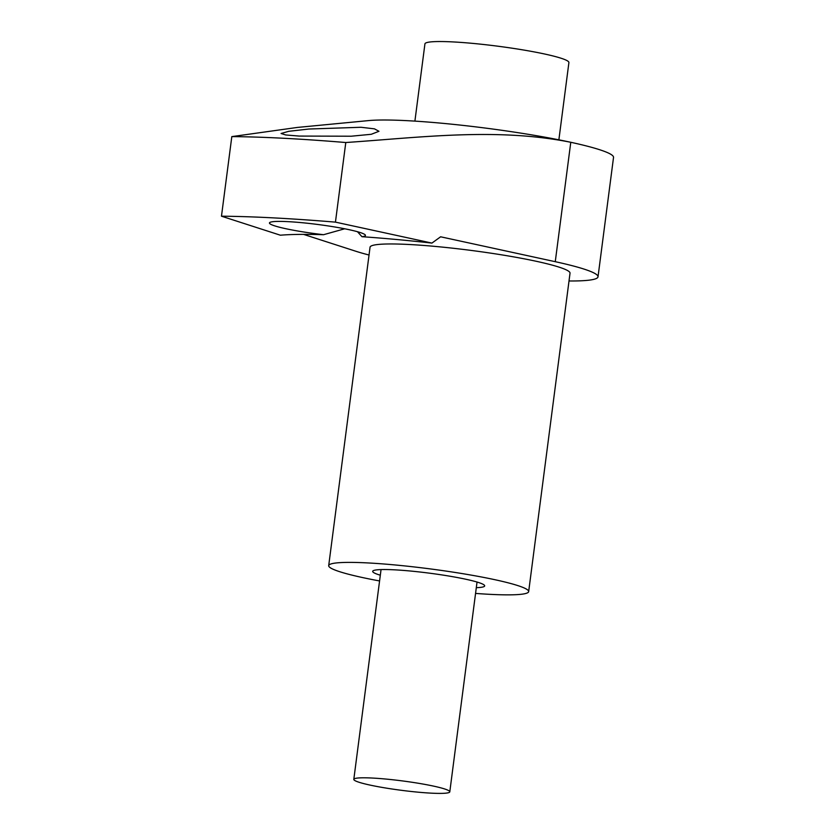 <?xml version="1.0" encoding="UTF-8"?>
<svg xmlns="http://www.w3.org/2000/svg" width="835" height="835" viewBox="0 0 835 835"><rect width="100%" height="100%" fill="white"/><g stroke="black" fill="none" stroke-linecap="round" stroke-linejoin="round"><path stroke-width="1.25" d="M475.564 593.414A100.826 9.843 -172.6 0 0 489.79 594.332A100.826 9.843 -172.6 0 0 528.67 591.608L570.023 273.191A100.826 9.843 -172.6 0 0 514.694 257.065A100.826 9.843 -172.6 0 0 408.92 244.488A100.826 9.843 -172.6 0 0 370.051 247.212L328.698 565.639A100.826 9.843 -172.6 0 0 379.581 580.951M528.67 591.608A100.826 9.843 -172.6 0 0 473.341 575.492A100.826 9.843 -172.6 0 0 367.567 562.915A100.826 9.843 -172.6 0 0 328.698 565.639M303.533 234.374L356.096 251.335A129.06 12.598 -172.6 0 0 369.039 255.009M380.322 575.211A56.456 5.511 7.4 0 1 372.692 571.349A56.456 5.511 7.4 0 1 394.454 569.825A56.456 5.511 7.4 0 1 453.687 576.87A56.456 5.511 7.4 0 1 484.676 585.899A56.456 5.511 7.4 0 1 476.305 587.673M357.495 231.723L361.952 236.702A48.399 4.718 7.4 0 0 365.438 235.428A48.399 4.718 7.4 0 0 338.885 227.694A48.399 4.718 7.4 0 0 288.106 221.651A48.399 4.718 7.4 0 0 269.454 222.966A48.399 4.718 7.4 0 0 323.562 234.708L344.698 228.78M299.222 136.074L285.695 134.957L281.071 133.496L288.785 131.304L308.877 129.028L360.991 127.275L374.466 128.851L378.965 131.293L371.262 134.289L351.243 136.209L299.222 136.074M569.011 280.977A129.06 12.598 -172.6 0 0 598.017 276.823A129.06 12.598 -172.6 0 0 555.265 261.689L440.619 236.796L431.925 243.089A209.71 20.468 -172.6 0 0 361.952 236.702M323.562 234.708A209.71 20.468 -172.6 0 0 280.383 235.209L221.473 216.202L231.817 136.606L297.396 127.431L368.454 120.605A129.06 12.598 7.4 0 1 570.775 142.284C496.376 127.421 420.704 137.462 345.784 142.524L335.44 222.131L431.925 243.089M221.473 216.202A322.634 31.479 7.4 0 1 335.44 222.131M555.265 261.689L570.775 142.284A129.06 12.598 7.4 0 1 613.527 157.418L598.017 276.823M231.817 136.606A322.634 31.479 7.4 0 1 345.784 142.524M372.462 778.053A48.399 4.718 7.4 0 1 423.23 784.096A48.399 4.718 7.4 0 1 449.794 791.83A48.399 4.718 7.4 0 1 431.131 793.146A48.399 4.718 7.4 0 1 380.363 787.102A48.399 4.718 7.4 0 1 353.81 779.368A48.399 4.718 7.4 0 1 372.462 778.053M414.901 121.117L424.931 43.879A72.593 7.087 7.4 0 1 452.914 41.917A72.593 7.087 7.4 0 1 529.066 50.966A72.593 7.087 7.4 0 1 568.906 62.573L558.876 139.821M449.794 791.83L477.036 582.047M353.81 779.368L381.052 569.574"/></g></svg>
